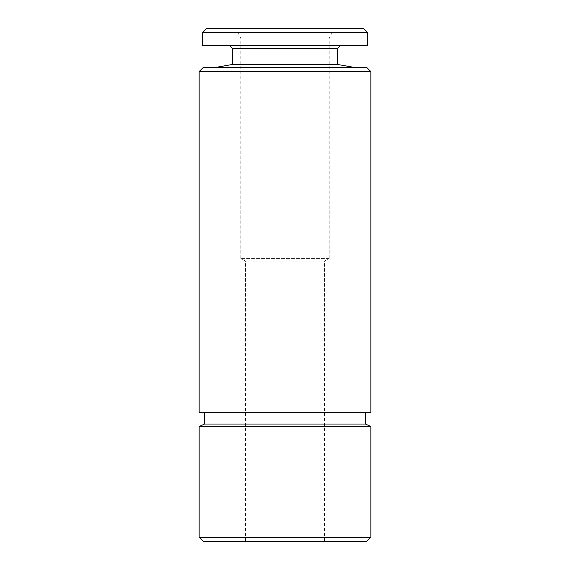 <?xml version="1.0" encoding="UTF-8"?>
<svg xmlns="http://www.w3.org/2000/svg" width="570" height="570" viewBox="0 0 570 570"><rect width="100%" height="100%" fill="white"/><g stroke="black" fill="none" stroke-linecap="round" stroke-linejoin="round"><path stroke-width="0.43" stroke-dasharray="2.85 2.14" d="M232.553 64.446L337.447 64.446M203.454 67.296L366.546 67.296M232.553 48.621L337.447 48.621M202.371 45.743L367.629 45.743M202.371 32.811L367.629 32.811M206.682 28.5L363.318 28.5M285 37.834L240.811 37.834L285 37.834M245.485 541.5L285 541.5L245.485 541.5L245.485 261.11L285 261.11L245.485 261.11L240.811 258.417L240.811 37.834L235.424 28.5M324.515 541.5L285 541.5L324.515 541.5L324.515 261.11L285 261.11L324.515 261.11L329.189 258.417L329.189 37.834L334.576 28.5M329.189 258.417L240.811 258.417L329.189 258.417M203.454 541.5L366.546 541.5M199.144 537.189L370.856 537.189M199.144 426.545L370.856 426.545M204.53 424.03L365.47 424.03M199.144 412.53L370.856 412.53M199.144 71.606L370.856 71.606M285 412.53L204.53 412.53L285 412.53M285 45.743L229.674 45.743L285 45.743"/><path stroke-width="0.85" d="M229.674 45.743L232.553 48.621L337.447 48.621L337.447 64.446L232.553 64.446L216.386 67.296M367.629 32.811L202.371 32.811L202.371 45.743L367.629 45.743L367.629 32.811L363.318 28.5L206.682 28.5L202.371 32.811M366.546 541.5L203.454 541.5L199.144 537.189L370.856 537.189L366.546 541.5M365.47 412.53L365.47 424.03L370.856 426.545L199.144 426.545L199.144 537.189M365.47 424.03L204.53 424.03L199.144 426.545M370.856 71.606L199.144 71.606L199.144 412.53L370.856 412.53L370.856 71.606L366.546 67.296L203.454 67.296L199.144 71.606M337.447 64.446L353.614 67.296M337.447 48.621L340.326 45.743M370.856 426.545L370.856 537.189M204.53 412.53L204.53 424.03M232.553 48.621L232.553 64.446"/></g></svg>
